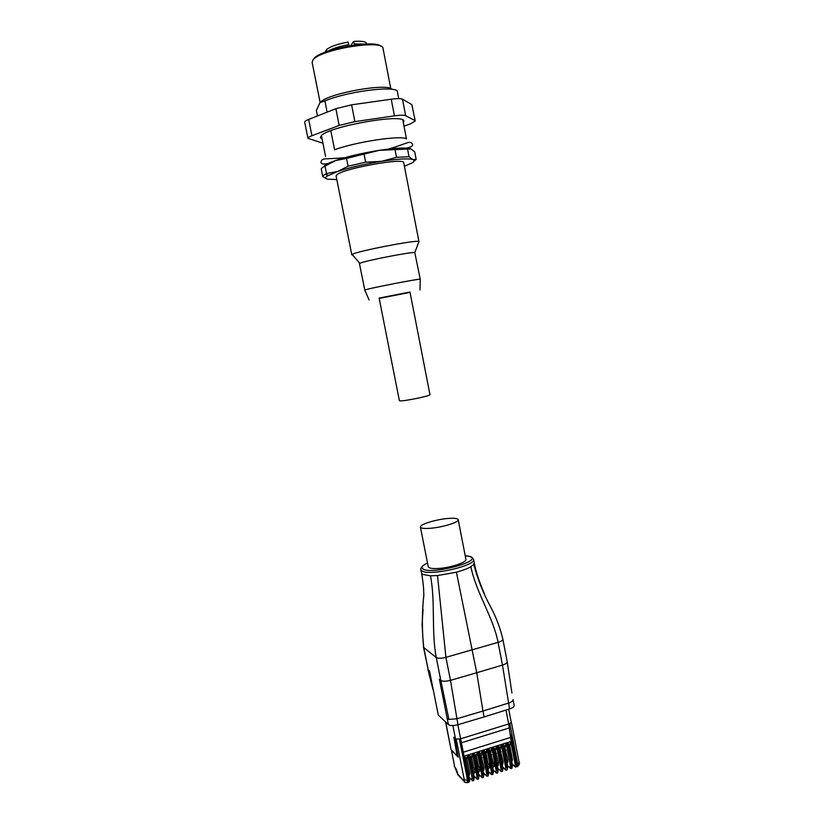 <?xml version="1.0" encoding="UTF-8"?>
<svg xmlns="http://www.w3.org/2000/svg" width="824" height="824" viewBox="0 0 824 824"><rect width="100%" height="100%" fill="white"/><g stroke="black" fill="none" stroke-linecap="round" stroke-linejoin="round"><path stroke-width="1.24" d="M414.441 160.886L416.172 159.393L412.948 159.599C414.709 160.299 414.482 161.36 412.268 162.781L404.409 166.293M336.82 179.57L327.756 179.199C325.408 178.653 325.047 177.706 326.685 176.346L337.51 171.505L326.52 173.534L323.801 175.213L322.761 176.604L326.943 178.973M322.761 176.604L321.247 169.054L322.277 167.602L335.337 160.608C329.868 162.524 326.273 164.203 324.553 165.655M326.52 173.534L324.986 165.871M364.29 44.074L354.269 43.971L354.474 45.011M349.036 45.856L348.799 44.661C339.56 46.257 332.566 48.451 327.828 51.242M381.079 46.443C375.796 38.955 318.888 49.522 313.656 58.998L313.398 59.39M390.772 88.601L383.047 48.523C383.727 38.852 318.847 49.574 312.832 60.224L312.142 62.428L320.124 102.485M420.25 279.295L414.791 252.566L418.952 241.648L403.719 162.73C405.099 157.384 343.495 168.405 336.954 174.719L336.11 175.996L351.807 254.822L352.734 255.09M418.489 241.422C414.709 240.062 359.079 250.815 352.744 254.132L351.807 254.822M414.791 252.566C411.526 251.742 365.753 260.611 360.294 263.134L359.46 263.659L364.816 290.172M420.322 279.223L420.25 279.192C419.859 278.461 371.5 287.823 365.578 289.78L364.723 290.13M410.043 292.355L379.195 298.412M409.981 292.026L379.122 298.082L399.372 400.649L399.97 400.845C403.904 401.391 431.127 395.757 429.953 394.655L409.981 292.026M325.573 156.457L321.412 135.579M317.487 115.937L316.395 110.447L319.959 102.67L324.913 100.961L327.128 112.126M391.936 89.342C387.898 82.76 329.363 93.06 320.701 101.949M348.799 44.661L348.099 42.117C337.881 43.929 330.743 46.35 326.685 49.389L326.551 51.706M366.793 43.981L366.628 43.641C366.083 41.561 361.726 40.829 353.558 41.427L354.269 43.971M325.439 52.118L325.47 51.603M350.828 45.557L353.558 41.427M325.511 50.944L326.603 50.8M330.815 130.686L334.616 149.793C355.34 141.913 401.164 135.033 406.448 138.865L402.833 120.077M398.713 98.623L397.219 90.856C391.647 85.655 345.503 91.979 324.913 100.961M410.548 148.773C405.789 147.434 395.376 147.949 379.308 150.328C362.241 153.058 347.594 156.488 335.337 160.608L346.533 158.424L348.078 166.252L337.51 171.505C349.767 167.499 364.414 164.11 381.461 161.339L365.65 162.173L348.078 166.252M346.533 158.424L379.308 150.328L410.888 148.897L414.74 151.884L416.172 159.393M409.034 156.694L396.519 157.343L381.461 161.339C395.417 159.207 405.212 158.476 410.867 159.135L412.948 159.599L409.034 156.694L407.55 148.969M395.015 149.535L396.519 157.343M365.65 162.173L364.105 154.315M404.007 126.165L410.414 123.878L415.255 120.953L411.815 104.597L415.255 120.953M322.122 139.132L320.33 137.629L321.236 135.754C328.632 126.319 405.367 112.929 403.853 121.241L403.338 122.683M308.66 119.418L311.936 135.723C309.196 136.784 307.867 137.649 307.949 138.35L304.705 122.199C304.612 121.437 305.931 120.51 308.66 119.418L335.862 108.686L351.591 104.823L391.235 99.21C397.096 98.427 400.855 98.427 402.503 99.22L411.815 104.597M402.503 99.22L405.666 115.7L414.853 120.51M405.666 115.7C404.038 114.989 400.289 115.051 394.438 115.854L391.235 99.21M351.591 104.823L354.897 121.633L394.438 115.854M354.897 121.633L339.169 125.433L335.862 108.686M311.936 135.723L339.169 125.433M307.949 138.35L322.936 143.211M420.405 527.072L428.243 566.696C428.799 568.23 432.219 568.828 438.512 568.467C450.718 567.777 467.136 562.236 465.91 559.311L458.206 519.656C459.339 522.107 442.797 527.319 430.591 528.266C424.308 528.761 420.909 528.359 420.405 527.072C419.406 524.548 435.7 519.47 447.731 518.481C454.137 517.946 457.629 518.337 458.206 519.656M451.521 750.448L458.185 757.132L454.879 738.149M459.009 775.559L457.67 774.117M463.232 752.24L510.602 737.418L508.666 723.956L460.626 738.809L456.187 739.097L460.626 738.809L468.722 779.7L468.351 782.357M510.602 737.418L511.261 741.363L507.543 742.537L508.161 743.104L507.533 743.609L505.586 743.145L483.688 750.015L478.878 751.529L479.455 752.116L478.703 752.662L476.89 752.147L477.148 755.248M478.878 751.529L474.058 753.043L474.624 753.63L473.872 754.187L472.07 753.661L472.327 756.772M479.012 771.212L478.497 773.283M476.313 755.515L478.435 766.279L477.199 766.681M477.848 769.966L480.145 769.235L479.826 767.638L478.435 766.279M480.145 769.235L479.887 770.934M474.058 753.043L464.386 756.082L464.942 756.669L464.262 757.194M469.227 754.557L469.793 755.144L469.031 755.701L467.229 755.186L467.496 758.286M466.693 758.544L469.628 773.386L468.877 776.589M469.628 773.386L468.331 773.798M474.222 772.747L473.697 774.931M471.513 757.029L473.635 767.803L472.368 768.205M473.017 771.501L475.335 770.77L475.015 769.173L473.635 767.803M475.335 770.77L475.077 772.469M472.698 769.904L475.015 769.173M477.529 768.37L479.826 767.638M478.734 774.313L481.35 776.908L481.813 775.044L477.405 752.642M483.688 750.015L484.265 750.602L483.523 751.148L481.71 750.643L481.947 753.744M502.794 744.021L503.402 744.597L502.681 745.133L500.838 744.639L501.054 747.729M507.543 742.537L505.586 743.145L505.802 746.235M504.896 746.523L505.091 747.533M507.368 762.571L507.09 763.549M498.036 745.514L498.644 746.091L497.902 746.637L496.069 746.132L496.295 749.222M488.478 748.511L489.075 749.098L488.426 749.613L486.51 749.14L486.747 752.23M493.267 747.018L493.864 747.595L493.216 748.11L491.3 747.636L491.526 750.726M493.185 767.092L492.845 768.39M490.661 751.004L490.97 752.611M492.258 765.372L494.503 764.662L493.051 762.015M494.503 764.662L494.215 766.371M485.892 752.497L487.993 763.251L486.819 763.621M488.55 768.174L488.076 770.007M487.458 766.907L489.724 766.186L489.415 764.59L487.993 763.251M489.724 766.186L489.446 767.886M491.938 763.786L494.194 763.076M490.239 751.128L493.257 763.076L491.887 763.518M487.149 765.311L489.415 764.59M495.409 749.5L495.626 750.582M497.923 765.578L497.603 766.763M500.158 748.007L500.456 749.51M502.65 764.075L502.352 765.156M510.2 734.431L508.666 723.956L511.405 722.401L508.666 723.956L505.988 710.072M510.787 734.915L512.229 742.136L511.302 741.353L510.798 738.706M512.229 742.136L510.334 741.662L510.53 744.752M509.613 745.04L512.456 759.728L511.807 761.953M512.456 759.728L511.447 760.058M481.103 754.001L481.453 755.742M483.884 769.286L483.739 769.894M483.678 770.131L483.286 771.645M454.354 765.053L454.56 765.929M451.954 750.664L457.186 755.917L453.859 737.171L456.187 739.097M508.707 709.217L511.199 722.112M506.925 762.715L507.646 762.478L507.893 759.841L504.607 746.606M497.397 765.743L498.18 765.496L498.396 762.859L495.121 749.593M499.756 748.141L503.031 761.386L502.805 764.023L502.166 764.229M480.68 754.135L483.956 767.453L483.77 770.1L483.029 770.337M492.628 767.268L493.246 766.681M431.549 683.292L428.223 669.891L429.489 670.952L438.296 715.077L448.4 724.595L439.388 679.254L440.819 680.449L436.267 657.552C438.131 658.551 441.345 658.479 445.918 657.336L498.087 642.37C501.301 641.371 502.887 640.33 502.867 639.259C500.292 628.29 496.347 617.753 491.032 607.649C483.317 593.517 477.56 579.087 473.759 564.347L470.906 566.696C468.866 568.127 464.036 569.971 456.424 572.216L476.736 672.734L502.475 665.092L498.087 642.37C493.082 616.857 475.953 592.312 470.906 566.696M428.223 669.891L423.484 647.293L436.267 657.552C431.23 631.771 435.515 601.51 430.488 575.811L422.702 574.431L421.569 573.102C424.319 589.057 423.484 591.92 423.855 595C421.878 612.943 421.857 630.535 423.804 647.767L428.223 669.891M438.296 715.077L433.321 690.182M513.053 699.679L514.166 705.478C514.227 706.735 512.693 707.898 509.562 708.949L484.1 716.932L482.957 711.04L456.774 718.786L448.905 719.434L447.236 718.693M484.1 716.932L457.948 724.708C453.447 725.862 450.275 725.831 448.4 724.595M513.053 699.988C512.775 701.142 511.241 702.182 508.439 703.109L482.957 711.04L476.736 672.734L450.471 680.346L445.918 657.336L437.513 575.554L430.488 575.811M465.2 555.685L470.349 556.684C482.709 561.299 431.704 574.822 423.165 569.085C420.848 567.571 422.3 565.532 427.502 562.988M425.74 563.894C423.897 564.471 419.632 568.642 420.858 569.641L422.012 570.96C429.345 576.326 476.581 565.594 473.573 559.3L474.243 562.751M454.282 765.795L457.67 774.158L465.612 782.584M464.108 780.894L464.314 779.967L467.527 780.081L459.432 739.179M467.167 782.728L467.527 780.081L469.381 779.144C469.742 780.812 469.556 781.832 468.804 782.213L467.62 782.594C465.066 782.46 463.984 782.131 464.376 781.615L457.835 774.756L457.186 771.769M464.314 779.967L456.218 739.128M461.409 742.784L509.325 727.932M478.796 752.631L483.111 775.096L478.703 752.662M479.434 752.23L483.853 774.519L483.204 775.065L483.173 777.599L483.111 775.096L481.813 775.044M477.302 754.238L474.892 754.99M464.921 756.772L469.381 779.144L464.942 756.669M469.124 755.67L473.563 778.144L469.031 755.701M469.773 755.258L474.222 777.599L473.563 778.144L473.543 780.689L473.46 778.175L472.173 778.134L467.733 755.67M467.641 757.266L465.21 758.039M469 777.197L471.73 779.998L472.173 778.134M471.73 779.998L472.286 780.658M473.079 780.833L469.041 777.413M473.852 775.734L477.106 779.113M477.889 779.288L478.291 776.63L477.003 776.589L476.54 778.453M474.614 753.744L479.043 776.054L478.384 776.599L478.363 779.144L476.653 778.752L473.893 775.961M473.965 754.156L478.291 776.63L473.872 754.187M472.585 754.156L477.003 776.589M472.482 755.752L470.061 756.514M481.35 776.908L481.916 777.578M482.689 777.743L478.744 774.509M482.112 752.724L479.723 753.476M502.774 745.102L507.007 767.432L502.681 745.133M503.382 744.721L507.728 766.886L507.038 769.946L507.007 767.432L505.709 767.401L501.383 745.112M506.513 770.1L505.771 769.946M505.988 745.215L503.67 745.947M507.471 765.548L509.901 767.752L510.458 765.877L506.142 743.619M501.239 746.709L498.901 747.44M498.644 746.091L502.98 768.401L498.623 746.214M497.995 746.606L502.249 768.957L497.902 746.637M502.382 771.439L502.98 768.401L502.29 771.47L502.249 768.957L500.951 768.926L496.614 746.606M483.616 751.117L487.911 773.551L486.623 773.509L482.225 751.128M484.255 750.716L488.653 772.984L488.004 773.52L488.066 776.033L483.523 751.148M487.478 776.208L486.706 776.043M488.333 771.367L491.495 774.509M492.258 774.673L492.701 772.016L491.413 771.975L490.908 773.849M489.054 749.212L493.442 771.449L492.793 771.985L492.752 774.529L491.032 774.158L488.405 771.625M488.426 749.613L492.701 772.016L488.323 749.644M487.036 749.613L491.413 771.975M493.216 748.11L497.48 770.481L493.123 748.13M493.844 747.718L498.221 769.925L497.521 772.994L497.48 770.481L496.192 770.45L491.825 748.11M491.701 749.706L489.332 750.448M496.192 770.45L495.677 772.315L493.143 769.904M486.912 751.21L484.533 751.962M495.677 772.315L496.264 772.984M497.016 773.149L493.185 770.152M496.47 748.202L494.122 748.944M497.933 768.452L500.436 770.79L500.951 768.926M500.436 770.79L501.023 771.46M501.775 771.625L497.974 768.699M502.712 767L505.308 769.595L502.753 767.247M505.174 769.276L505.709 767.401M509.901 767.752L510.509 768.432M511.241 768.576L511.756 765.918L510.458 765.877M508.14 743.238L512.476 765.372L511.776 768.421L510.035 768.081L507.522 765.805M507.533 743.609L511.848 765.887L507.44 743.639M510.88 742.125L515.185 764.363L516.483 764.404L512.188 742.146M509.829 723.596L517.647 764.033L516.483 764.404L515.958 767.062M510.726 743.722L508.418 744.453M512.229 764.106L514.629 766.248L515.185 764.363M514.629 766.248L515.237 766.917M519.017 762.468L517.647 764.033L517.132 766.701M483.523 772.819L486.253 775.683L483.564 773.056M486.139 775.374L486.623 773.509M457.299 772.253L456.249 769.297M455.744 768.267L455.981 768.926L455.25 768.081M454.158 765.578L454.374 766.31M454.591 766.124L451.521 750.695M445.702 722.051L451.068 749.634L457.856 756.607M452.87 725.553L455.487 738.737M460.626 738.809L457.845 724.739M457.938 755.093L457.392 754.959M457.186 755.917L458.216 756.689M506.904 762.602L507.625 762.375M506.451 760.294L507.893 759.841M504.587 750.674L506.029 750.221M503.969 747.481L504.885 747.193M497.377 765.64L498.159 765.393M496.934 763.333L498.396 762.859M495.049 753.682L496.522 753.218M494.421 750.479L495.389 750.18M499.2 748.975L500.024 748.717M499.828 752.178L501.167 751.756M501.692 761.809L503.031 761.386M502.022 763.498L502.846 763.23M502.146 764.116L502.784 763.92M480.021 755.011L480.948 754.722M480.66 758.235L482.061 757.781M482.555 767.906L483.956 767.453M482.885 769.595L483.812 769.307M483.008 770.224L483.75 769.987M492.598 767.165L493.288 766.948M490.259 755.196L491.64 754.763M489.631 751.993L490.507 751.715M457.948 724.708L450.471 680.346C445.908 681.5 442.694 681.53 440.819 680.449L448.905 719.434M509.562 708.949L502.475 665.092C505.668 664.072 507.254 662.99 507.224 661.847L502.877 639.249M456.424 572.216L437.513 575.554M484.399 593.867C479.002 581.116 475.613 570.744 474.233 562.771L473.759 564.347M507.224 661.827L511.941 693.005M406.232 148.114C412.01 147.053 413.875 145.446 411.825 143.283C409.229 140.791 407.643 143.273 388.815 149.041M359.789 263.361L352.167 254.431M369.121 300.008L364.774 290.079M419.983 290.027L420.25 279.192M328.364 163.379C322.586 164.635 320.217 163.873 321.247 161.092C323.173 157.775 323.688 159.516 344.751 157.693M328.189 175.358L325.387 174.152M470.648 556.643L467.002 555.85M420.858 569.641L421.548 573.092M474.14 777.176L474.882 776.96M479.455 752.116L483.853 774.519L483.266 777.568M475.077 755.907L477.333 755.196M469.793 755.144L474.222 777.599L473.635 780.658M465.395 758.956L467.672 758.235M474.624 753.63L479.043 776.054L478.456 779.113M470.236 757.421L472.512 756.71M473.316 773.036L475.376 772.376M478.147 771.491L480.186 770.842M479.898 754.382L482.133 753.682M503.402 744.597L507.728 766.886L507.131 769.915M503.845 746.853L505.998 746.173M499.076 748.346L501.25 747.667M484.265 750.602L488.653 772.984L488.066 776.033M489.075 749.098L493.442 771.449L492.845 774.498M493.864 747.595L498.221 769.925L497.624 772.964M489.518 751.364L491.712 750.664M484.708 752.868L486.933 752.178M487.757 768.421L489.765 767.793M492.546 766.897L494.534 766.269M494.297 749.85L496.491 749.171M508.161 743.104L512.476 765.372L511.869 768.39M508.593 745.36L510.736 744.68M511.405 722.401L519.192 762.746C519.985 763.034 519.47 764.291 517.657 766.536L514.753 766.577L512.281 764.353M454.549 766.042L451.48 750.613M445.547 721.906L451.068 749.634M506.76 761.901L507.903 761.541M497.243 764.94L498.427 764.559M502.012 763.415L503.052 763.086M502.032 763.529L502.774 763.292M482.874 769.523L483.997 769.163M482.895 769.626L483.739 769.359M427.903 669.418L432.991 689.667M423.495 647.304L422.094 624.273L423.072 609.327M471.75 557.137L473.573 559.3"/></g></svg>
